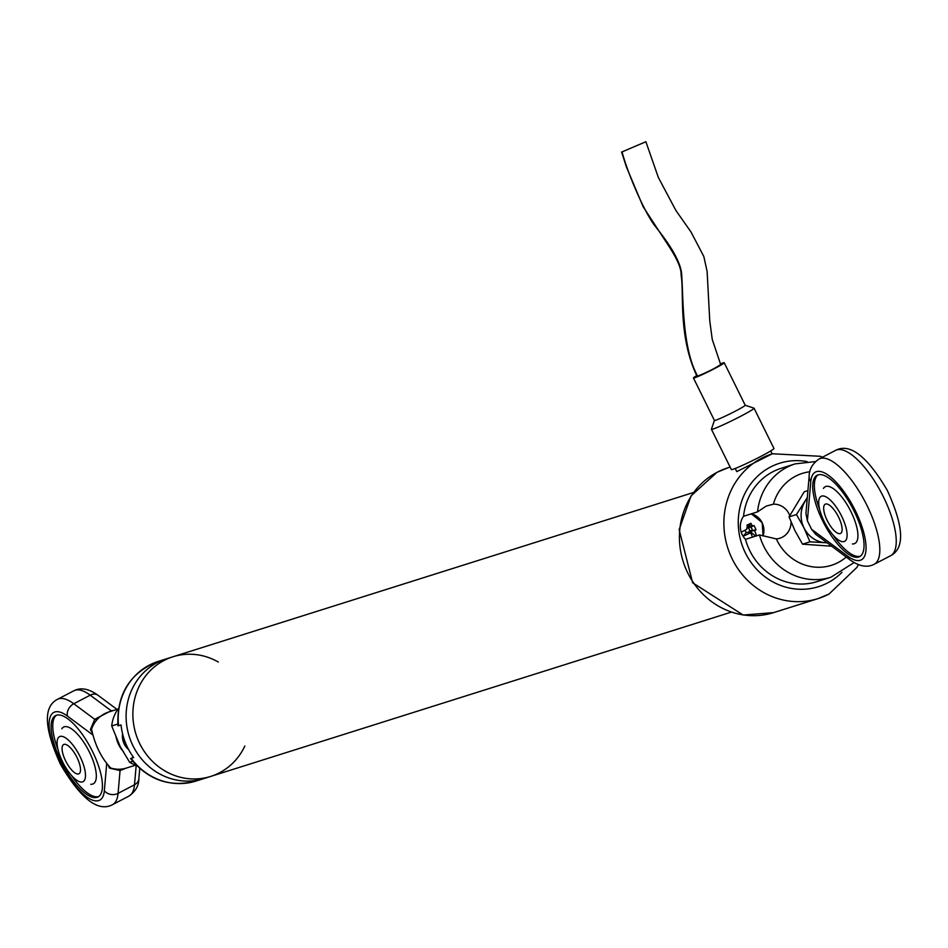 <?xml version="1.0" encoding="UTF-8"?>
<svg xmlns="http://www.w3.org/2000/svg" width="948" height="948" viewBox="0 0 948 948"><rect width="100%" height="100%" fill="white"/><g stroke="black" fill="none" stroke-linecap="round" stroke-linejoin="round"><path stroke-width="1.42" d="M693.391 492.533L172.939 656.774A62.734 58.563 72.5 0 0 135.967 734.226A62.734 58.563 72.5 0 0 210.693 776.424A62.734 58.563 -107.5 0 1 141.892 747.664A62.734 58.563 -107.5 0 1 149.689 671.243A62.734 58.563 -107.5 0 1 172.939 656.774A62.734 58.563 -107.5 0 1 218.324 662.048M762.796 535.857A15.879 14.824 72.5 0 0 762.014 522.798A15.879 14.824 72.5 0 0 750.543 514.077M749.963 533.096L746.657 532.278L743.066 536.224A26.378 5.724 -22.7 0 0 749.963 533.096A4.065 3.792 72.5 0 0 750.887 533.167A26.366 9.326 62.4 0 1 752.463 537.137M742.995 536.118A24.529 9.67 -114.9 0 1 742.047 534.317M756.468 535.869A26.378 13.402 -118.3 0 0 754.632 530.643A26.378 5.724 -22.7 0 0 756.042 529.825A26.295 15.938 61.1 0 0 754.015 525.524A26.366 1.541 153.7 0 1 752.949 526.093A4.065 3.792 72.5 0 0 752.155 525.536A26.378 13.402 -118.3 0 0 750.816 523.26A26.295 5.558 -32.3 0 0 746.894 525.263A26.366 9.326 62.4 0 1 747.581 526.472A4.065 3.792 72.5 0 0 746.74 529.34A26.366 1.541 153.7 0 1 741.194 532.124M748.185 532.444L748.778 533.392M750.816 523.26L747.557 527.408L747.889 528.06L749.655 527.396L749.24 526.176L752.155 525.536M754.632 530.643L749.287 530.904L755.71 536.118M747.557 527.408L746.917 527.74M752.949 526.093L749.655 527.396M751.42 530.797L752.985 530.714M756.042 529.825L749.287 530.904M749.892 530.584L748.529 527.823M752.013 529.209L751.053 527.242L752.013 529.209A3.674 3.425 72.5 0 0 751.053 527.242M747.96 532.421L749.607 531.555M744.903 530.276L746.052 532.586M751.788 531.342A3.674 3.425 72.5 0 0 752.025 530.524M750.674 526.887A3.674 3.425 72.5 0 0 749.24 526.176M244.833 746.052A62.734 58.563 -107.5 0 1 210.693 776.424L731.145 612.183M142.923 673.376A62.734 58.563 -107.5 0 1 166.161 658.919A62.734 58.563 72.5 0 0 129.201 736.359A62.734 58.563 72.5 0 0 203.915 778.557A62.734 58.563 -107.5 0 1 135.126 749.797A62.734 58.563 -107.5 0 1 142.923 673.376M118.559 725.73L117.943 725.884C116.604 694.126 130.054 672.63 158.269 661.408A62.734 58.563 72.5 0 0 118.559 725.73L121.036 724.947A62.734 58.563 -107.5 0 0 133.68 757.57L131.191 758.353A62.734 58.563 72.5 0 0 196.023 781.045L210.693 776.424M133.419 757.215L131.191 758.353M735.221 468.478L736.774 471.618L772.371 453.76A75.935 70.887 -107.5 0 0 727.626 547.517A75.935 70.887 -107.5 0 0 818.077 598.591L773.627 612.621L743.196 615.039L692.644 582.771L679.147 529.624L691.056 495.875L716.961 472.341L727.922 467.791A75.935 70.887 72.5 0 0 717.186 472.246A75.935 70.887 72.5 0 0 685.274 567.402A75.935 70.887 72.5 0 0 773.627 612.621M743.54 516.281A59.428 55.482 -107.5 0 1 781.176 468.3L795.171 463.88A59.428 55.482 -107.5 0 0 757.535 511.873L743.54 516.281A17.502 16.341 -107.5 0 0 745.472 539.341L759.466 534.933L776.305 538.914A17.502 16.341 72.5 0 0 779.849 538.239A17.502 16.341 72.5 0 0 791.035 521.957M789.767 515.487A17.502 16.341 72.5 0 0 773.39 504.158L766.197 506.102L757.535 511.873M759.466 534.933A59.428 55.482 -107.5 0 0 830.946 577.225L816.951 581.645A59.428 55.482 -107.5 0 1 745.472 539.341M720.421 363.925A17.171 1.007 153.7 0 1 724.225 362.764L745.211 405.234A17.171 1.007 153.7 0 1 745.211 405.234L753.98 408.161A23.771 1.386 153.7 0 1 754.051 408.209L773.947 448.475A23.771 1.386 153.7 0 1 748.256 462.683A23.771 1.386 153.7 0 1 731.335 469.544L711.427 429.278A23.771 1.386 153.7 0 1 711.427 429.183L714.413 420.414A17.171 1.007 153.7 0 1 714.425 420.379M754.051 408.209A23.771 1.386 153.7 0 1 728.36 422.417A23.771 1.386 153.7 0 1 711.427 429.278M745.211 405.234A17.171 1.007 153.7 0 1 726.654 415.485A17.171 1.007 153.7 0 1 714.425 420.438L693.438 377.979A17.171 1.007 153.7 0 1 696.768 375.621M724.225 362.764A17.171 1.007 153.7 0 1 705.668 373.026A17.171 1.007 153.7 0 1 693.438 377.979M645.884 141.738L621.604 152.083L645.884 141.738L658.35 177.466L675.888 210.456L690.997 231.987L703.819 256.481L707.125 271.543L709.756 320.744L712.244 339.431L720.67 364.518C715.361 368.168 707.682 372.054 697.657 376.155L696.993 376.19M852.394 543.951A32.019 11.317 -117.6 0 0 850.96 511.647A32.019 11.317 -117.6 0 0 823.421 488.457M807.388 520.819L805.93 513.437L809.154 476.346A9.907 8.105 5 0 0 810.801 481.489L807.388 520.819L811.595 529.328L847.713 556.18A49.521 17.514 -117.6 0 0 865.512 540.917A49.521 17.514 -117.6 0 0 836.847 482.923A49.521 17.514 -117.6 0 0 810.801 481.489M854.065 511.008A45.895 16.223 -117.6 0 0 817.14 475.28A45.895 16.223 -117.6 0 0 823.99 523.462A45.895 16.223 -117.6 0 0 859.623 556.63A45.895 16.223 -117.6 0 0 854.065 511.008M847.713 556.18A9.907 7.477 -53.4 0 0 850.024 559.841L815.695 534.317L811.595 529.328M817.994 474.912A45.895 16.223 -117.6 0 0 819.629 509.289M833.138 535.146A45.895 16.223 -117.6 0 0 860.405 556.144M844.431 541.438A25.406 8.982 -117.6 0 0 838.53 510.534A25.406 8.982 -117.6 0 0 818.965 499.738A25.406 8.982 -117.6 0 0 824.938 522.976A25.406 8.982 -117.6 0 0 840.592 541.154A25.406 8.982 -117.6 0 0 844.431 541.438M825.412 504.111A16.507 5.842 -117.6 0 0 825.258 504.182A16.507 5.842 -117.6 0 0 827.616 521.305A16.507 5.842 -117.6 0 0 840.39 533.523A16.507 5.842 -117.6 0 0 840.544 533.451A16.507 5.842 -117.6 0 0 838.186 516.328A16.507 5.842 -117.6 0 0 825.412 504.111M135.671 765.131L126.416 768.046A29.388 27.433 -107.5 0 1 123.276 768.828A29.388 27.433 -107.5 0 1 110.738 768.022C101.389 758.139 94.99 745.187 91.541 729.178A29.388 27.433 -107.5 0 1 92.94 725.801A29.388 27.433 -107.5 0 1 96.139 720.729A29.388 27.433 -107.5 0 1 98.308 718.311A29.388 27.433 -107.5 0 1 108.724 712.007L117.99 709.092M132.791 761.315L129.663 762.299A35.988 33.595 72.5 0 0 136.488 765.403M118.5 708.393A35.988 33.595 72.5 0 0 111.71 725.967L117.777 724.047M111.71 725.967L120.218 746.621L129.663 762.299M90.795 784.292A32.019 11.317 -117.6 0 0 89.361 751.989A32.019 11.317 -117.6 0 0 61.821 728.799M92.454 751.349A45.895 16.223 -117.6 0 0 55.529 715.621A45.895 16.223 -117.6 0 0 62.39 763.804A45.895 16.223 -117.6 0 0 98.011 796.972A45.895 16.223 -117.6 0 0 92.454 751.349M92.217 732.674L90.404 729.605L94.717 719.307L111.141 710.739L113.57 710.479M126.274 768.093L120.052 770.57L109.435 768.093L108.51 765.806M56.394 715.254A45.895 16.223 -117.6 0 0 58.029 749.631M71.527 775.488A45.895 16.223 -117.6 0 0 98.793 796.486M136.192 765.309L134.498 784.79A9.907 8.105 5 0 0 138.846 778.758C138.858 785.679 135.54 791.462 128.916 796.107A59.428 21.01 -117.6 0 0 134.498 784.79L118.073 793.369L120.052 770.57A6.6 3.946 73.7 0 1 121.249 769.112M109.435 768.093L110.738 768.022M111.354 711.178A6.6 0.604 73.4 0 1 111.141 710.739L90.202 695.168L73.778 703.748L94.717 719.307A6.6 3.816 48.9 0 0 97.478 719.165M90.404 729.605L91.553 729.19M82.535 781.887A25.406 8.982 -117.6 0 0 77.144 751.231A25.406 8.982 -117.6 0 0 57.354 740.08A25.406 8.982 -117.6 0 0 63.338 763.318A25.406 8.982 -117.6 0 0 78.98 781.496A25.406 8.982 -117.6 0 0 82.535 781.887M78.601 773.924A16.507 5.842 -117.6 0 0 78.933 773.793A16.507 5.842 -117.6 0 0 76.468 756.457A16.507 5.842 -117.6 0 0 63.658 744.524A16.507 5.842 -117.6 0 0 65.886 761.398A16.507 5.842 -117.6 0 0 78.601 773.924M827.035 542.754A26.414 24.66 -107.5 0 1 825.08 542.683L827.177 542.849M807.234 498.447A26.414 24.66 72.5 0 0 804.852 501.741A26.414 24.66 72.5 0 0 804.023 527.929A26.414 24.66 72.5 0 0 825.08 542.683L809.959 541.829L802.541 544.176L831.704 546.214M807.305 497.534L796.462 514.539L789.056 516.873L794.993 530.773L802.541 544.176M796.462 514.539L804.023 527.929L809.959 541.829M807.909 490.626L804.212 491.799L789.056 516.873M763.022 535.952A16.507 15.417 72.5 0 0 762.097 522.668A16.507 15.417 72.5 0 0 751.337 513.828M828.813 594.135A75.935 70.887 -107.5 0 1 818.077 598.591L829.05 594.041L856.885 567.414L858.438 564.641M776.305 538.914A48.206 44.994 72.5 0 0 846.256 557.033M809.876 471.749A48.206 44.994 72.5 0 0 773.39 504.158M807.032 461.569A64.713 60.411 72.5 0 0 739.227 533.937A64.713 60.411 72.5 0 0 827.687 582.878A64.713 60.411 72.5 0 0 841.978 572.308M128.644 749.595A16.507 15.417 -107.5 0 1 124.235 743.99A16.507 15.417 -107.5 0 1 122.576 733.776M622.078 152C627.481 172.583 644.403 213.016 656.028 227.307C673.021 248.483 681.588 264.67 681.754 275.868C683.33 299.675 682.323 348.9 697.657 376.155M890.516 555.765A59.428 21.01 -117.6 0 0 881.64 493.363A59.428 21.01 -117.6 0 0 835.508 450.407C849.846 442.834 867.088 456.106 887.221 490.235C903.882 526.543 904.973 548.394 890.516 555.765L874.092 564.344A59.428 21.01 62.4 0 0 865.216 501.942A59.428 21.01 62.4 0 0 819.084 458.986L835.508 450.407M123.418 751.669A29.388 27.433 -107.5 0 1 115.94 736.3M92.762 734.913L67.427 716.072A49.521 17.514 -117.6 0 0 49.64 731.335A49.521 17.514 -117.6 0 0 78.305 789.329A49.521 17.514 -117.6 0 0 104.339 790.762L106.697 763.65M104.339 790.762A9.907 8.105 5 0 0 118.073 793.369A59.428 21.01 62.4 0 1 112.492 804.686C98.177 812.329 80.876 798.951 60.589 764.526C44.106 728.502 43.075 706.77 57.484 699.328A59.428 21.01 62.4 0 1 73.778 703.748A9.907 7.477 -53.4 0 0 67.427 716.072M116.995 709.4L97.976 695.263A9.907 7.477 -53.4 0 0 90.202 695.168A59.428 21.01 -117.6 0 0 73.908 690.748L57.484 699.328M751.385 513.816L762.204 522.644L763.081 535.976M172.939 656.774L158.269 661.408M130.575 758.507C148.232 780.18 170.048 787.693 196.023 781.045M730.126 467.103L727.922 467.791M830.946 577.225L854.124 562.543M822.473 457.22L820.364 456.296L772.371 453.76M815.458 461.569L795.171 463.88M770.736 450.928L772.182 453.831M122.529 733.562L124.129 744.014L128.727 749.761M697.005 376.214C677.702 335.604 684.337 291.794 681.079 275.204C681.541 269.433 677.891 260.404 670.094 248.103L643.123 206.7L626.367 166.824L621.604 152.083M809.154 476.346C809.142 469.414 812.46 463.631 819.084 458.986M850.024 559.841C859.078 566.383 867.1 567.888 874.092 564.344M128.916 796.107L112.492 804.686M97.976 695.263C88.922 688.71 80.9 687.205 73.908 690.748M138.846 778.758L139.747 768.484"/></g></svg>
